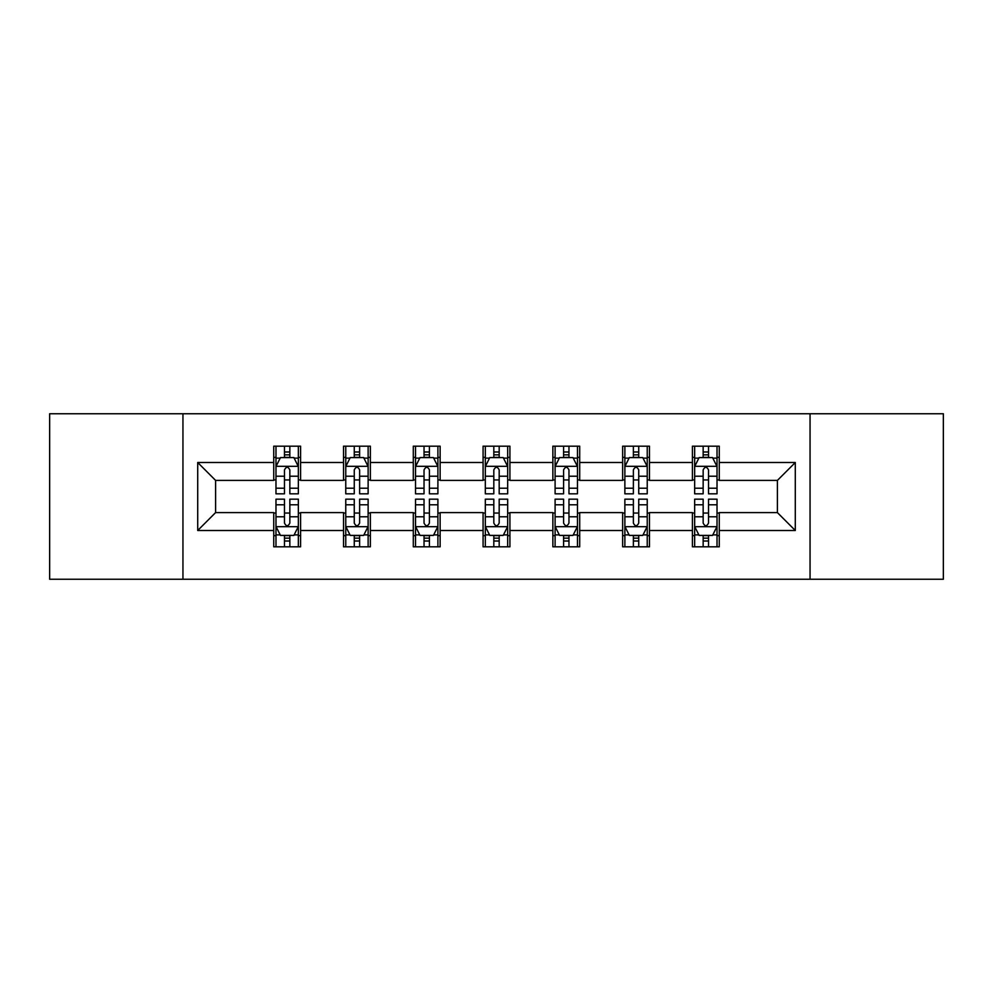 <?xml version="1.0" encoding="UTF-8"?>
<svg xmlns="http://www.w3.org/2000/svg" width="993" height="993" viewBox="0 0 993 993"><rect width="100%" height="100%" fill="white"/><g stroke="black" fill="none" stroke-linecap="round" stroke-linejoin="round"><path stroke-width="1.49" d="M810.052 579.254L943.35 579.254L943.35 413.746L810.052 413.746L810.052 579.254L182.948 579.254L182.948 413.746L49.65 413.746L49.65 579.254L182.948 579.254M810.052 413.746L182.948 413.746M719.255 462.502L719.255 446.18L692.419 446.18L692.419 462.502L649.472 462.502L649.472 446.18L622.636 446.18L622.636 462.502L579.701 462.502L579.701 446.18L552.865 446.18L552.865 462.502L509.918 462.502L509.918 446.18L483.082 446.18L483.082 462.502L440.135 462.502L440.135 446.18L413.299 446.18L413.299 462.502L370.364 462.502L370.364 446.18L343.528 446.18L343.528 462.502L300.581 462.502L300.581 446.18L273.745 446.18L273.745 462.502L197.706 462.502L197.706 530.498L215.593 512.599L273.745 512.599L273.745 546.82L300.581 546.82L300.581 512.599L343.528 512.599L343.528 546.82L370.364 546.82L370.364 512.599L413.299 512.599L413.299 546.82L440.135 546.82L440.135 512.599L483.082 512.599L483.082 546.82L509.918 546.82L509.918 512.599L552.865 512.599L552.865 546.82L579.701 546.82L579.701 512.599L622.636 512.599L622.636 546.82L649.472 546.82L649.472 512.599L692.419 512.599L692.419 546.82L719.255 546.82L719.255 512.599L777.407 512.599L777.407 480.401L719.255 480.401L719.255 462.502L795.294 462.502L795.294 530.498L719.255 530.498M692.419 530.498L649.472 530.498M622.636 530.498L579.701 530.498M552.865 530.498L509.918 530.498M483.082 530.498L440.135 530.498M413.299 530.498L370.364 530.498M343.528 530.498L300.581 530.498M273.745 530.498L197.706 530.498M692.419 462.502L692.419 480.401L649.472 480.401L649.472 462.502M622.636 462.502L622.636 480.401L579.701 480.401L579.701 462.502M552.865 462.502L552.865 480.401L509.918 480.401L509.918 462.502M483.082 462.502L483.082 480.401L440.135 480.401L440.135 462.502M413.299 462.502L413.299 480.401L370.364 480.401L370.364 462.502M343.528 462.502L343.528 480.401L300.581 480.401L300.581 462.502M273.745 462.502L273.745 480.401L215.593 480.401L197.706 462.502M215.593 480.401L215.593 512.599M795.294 530.498L777.407 512.599M777.407 480.401L795.294 462.502M273.745 457.363L275.98 457.363M284.482 457.363L289.844 457.363M298.347 457.363L300.581 457.363M273.745 479.954L275.98 479.954M284.482 479.954L289.844 479.954M298.347 479.954L300.581 479.954M273.745 513.046L275.98 513.046M284.482 513.046L289.844 513.046M298.347 513.046L300.581 513.046M273.745 535.637L275.98 535.637M284.482 535.637L289.844 535.637M298.347 535.637L300.581 535.637M343.528 513.046L345.763 513.046M354.265 513.046L359.627 513.046M368.13 513.046L370.364 513.046M343.528 535.637L345.763 535.637M354.265 535.637L359.627 535.637M368.13 535.637L370.364 535.637M343.528 457.363L345.763 457.363M354.265 457.363L359.627 457.363M368.13 457.363L370.364 457.363M343.528 479.954L345.763 479.954M354.265 479.954L359.627 479.954M368.13 479.954L370.364 479.954M413.299 513.046L415.533 513.046M424.036 513.046L429.41 513.046M437.901 513.046L440.135 513.046M413.299 535.637L415.533 535.637M424.036 535.637L429.41 535.637M437.901 535.637L440.135 535.637M413.299 457.363L415.533 457.363M424.036 457.363L429.41 457.363M437.901 457.363L440.135 457.363M413.299 479.954L415.533 479.954M424.036 479.954L429.41 479.954M437.901 479.954L440.135 479.954M483.082 513.046L485.316 513.046M493.819 513.046L499.181 513.046M507.684 513.046L509.918 513.046M483.082 535.637L485.316 535.637M493.819 535.637L499.181 535.637M507.684 535.637L509.918 535.637M483.082 457.363L485.316 457.363M493.819 457.363L499.181 457.363M507.684 457.363L509.918 457.363M483.082 479.954L485.316 479.954M493.819 479.954L499.181 479.954M507.684 479.954L509.918 479.954M552.865 513.046L555.099 513.046M563.59 513.046L568.964 513.046M577.467 513.046L579.701 513.046M552.865 535.637L555.099 535.637M563.59 535.637L568.964 535.637M577.467 535.637L579.701 535.637M552.865 457.363L555.099 457.363M563.59 457.363L568.964 457.363M577.467 457.363L579.701 457.363M552.865 479.954L555.099 479.954M563.59 479.954L568.964 479.954M577.467 479.954L579.701 479.954M622.636 513.046L624.87 513.046M633.373 513.046L638.735 513.046M647.237 513.046L649.472 513.046M622.636 535.637L624.87 535.637M633.373 535.637L638.735 535.637M647.237 535.637L649.472 535.637M622.636 457.363L624.87 457.363M633.373 457.363L638.735 457.363M647.237 457.363L649.472 457.363M622.636 479.954L624.87 479.954M633.373 479.954L638.735 479.954M647.237 479.954L649.472 479.954M692.419 513.046L694.653 513.046M703.156 513.046L708.518 513.046M717.02 513.046L719.255 513.046M692.419 535.637L694.653 535.637M703.156 535.637L708.518 535.637M717.02 535.637L719.255 535.637M692.419 457.363L694.653 457.363M703.156 457.363L708.518 457.363M717.02 457.363L719.255 457.363M692.419 479.954L694.653 479.954M703.156 479.954L708.518 479.954M717.02 479.954L719.255 479.954M289.844 451.989L284.482 451.989M298.347 488.208L289.844 488.208L289.844 493.819L298.347 493.819L298.347 466.536L293.878 457.587L280.46 457.587L275.98 466.536L275.98 493.819L284.482 493.819L284.482 488.208L275.98 488.208M275.98 466.536L275.98 446.18M298.347 466.536L298.347 446.18M284.482 457.587L284.482 446.18M289.844 446.18L289.844 457.587M289.844 488.208L289.844 469.888C288.057 466.437 286.269 466.437 284.482 469.888L284.482 488.208M284.482 541.011L289.844 541.011M275.98 504.792L284.482 504.792L284.482 499.181L275.98 499.181L275.98 526.464L280.46 535.413L293.878 535.413L298.347 526.464L298.347 499.181L289.844 499.181L289.844 504.792L298.347 504.792M298.347 526.464L298.347 546.82M275.98 526.464L275.98 546.82M289.844 535.413L289.844 546.82M284.482 546.82L284.482 535.413M284.482 504.792L284.482 523.112C286.269 526.563 288.057 526.563 289.844 523.112L289.844 504.792M359.627 451.989L354.265 451.989M368.13 488.208L359.627 488.208L359.627 493.819L368.13 493.819L368.13 466.536L363.649 457.587L350.231 457.587L345.763 466.536L345.763 493.819L354.265 493.819L354.265 488.208L345.763 488.208M345.763 466.536L345.763 446.18M368.13 466.536L368.13 446.18M354.265 457.587L354.265 446.18M359.627 446.18L359.627 457.587M359.627 488.208L359.627 469.888C357.84 466.437 356.053 466.437 354.265 469.888L354.265 488.208M429.41 451.989L424.036 451.989M437.901 488.208L429.41 488.208L429.41 493.819L437.901 493.819L437.901 466.536L433.432 457.587L420.014 457.587L415.533 466.536L415.533 493.819L424.036 493.819L424.036 488.208L415.533 488.208M415.533 466.536L415.533 446.18M437.901 466.536L437.901 446.18M424.036 457.587L424.036 446.18M429.41 446.18L429.41 457.587M429.41 488.208L429.41 469.888C427.623 466.437 425.836 466.437 424.036 469.888L424.036 488.208M354.265 541.011L359.627 541.011M345.763 504.792L354.265 504.792L354.265 499.181L345.763 499.181L345.763 526.464L350.231 535.413L363.649 535.413L368.13 526.464L368.13 499.181L359.627 499.181L359.627 504.792L368.13 504.792M368.13 526.464L368.13 546.82M345.763 526.464L345.763 546.82M359.627 535.413L359.627 546.82M354.265 546.82L354.265 535.413M354.265 504.792L354.265 523.112C356.04 526.563 357.84 526.563 359.627 523.112L359.627 504.792M424.036 541.011L429.41 541.011M415.533 504.792L424.036 504.792L424.036 499.181L415.533 499.181L415.533 526.464L420.014 535.413L433.432 535.413L437.901 526.464L437.901 499.181L429.41 499.181L429.41 504.792L437.901 504.792M437.901 526.464L437.901 546.82M415.533 526.464L415.533 546.82M429.41 535.413L429.41 546.82M424.036 546.82L424.036 535.413M424.036 504.792L424.036 523.112C425.823 526.563 427.611 526.563 429.41 523.112L429.41 504.792M499.181 451.989L493.819 451.989M507.684 488.208L499.181 488.208L499.181 493.819L507.684 493.819L507.684 466.536L503.215 457.587L489.785 457.587L485.316 466.536L485.316 493.819L493.819 493.819L493.819 488.208L485.316 488.208M485.316 466.536L485.316 446.18M507.684 466.536L507.684 446.18M493.819 457.587L493.819 446.18M499.181 446.18L499.181 457.587M499.181 488.208L499.181 469.888C497.394 466.437 495.606 466.437 493.819 469.888L493.819 488.208M568.964 451.989L563.59 451.989M577.467 488.208L568.964 488.208L568.964 493.819L577.467 493.819L577.467 466.536L572.986 457.587L559.568 457.587L555.099 466.536L555.099 493.819L563.59 493.819L563.59 488.208L555.099 488.208M555.099 466.536L555.099 446.18M577.467 466.536L577.467 446.18M563.59 457.587L563.59 446.18M568.964 446.18L568.964 457.587M568.964 488.208L568.964 469.888C567.177 466.437 565.389 466.437 563.59 469.888L563.59 488.208M638.735 451.989L633.373 451.989M647.237 488.208L638.735 488.208L638.735 493.819L647.237 493.819L647.237 466.536L642.769 457.587L629.351 457.587L624.87 466.536L624.87 493.819L633.373 493.819L633.373 488.208L624.87 488.208M624.87 466.536L624.87 446.18M647.237 466.536L647.237 446.18M633.373 457.587L633.373 446.18M638.735 446.18L638.735 457.587M638.735 488.208L638.735 469.888C636.96 466.437 635.16 466.437 633.373 469.888L633.373 488.208M493.819 541.011L499.181 541.011M485.316 504.792L493.819 504.792L493.819 499.181L485.316 499.181L485.316 526.464L489.785 535.413L503.215 535.413L507.684 526.464L507.684 499.181L499.181 499.181L499.181 504.792L507.684 504.792M507.684 526.464L507.684 546.82M485.316 526.464L485.316 546.82M499.181 535.413L499.181 546.82M493.819 546.82L493.819 535.413M493.819 504.792L493.819 523.112C495.606 526.563 497.394 526.563 499.181 523.112L499.181 504.792M563.59 541.011L568.964 541.011M555.099 504.792L563.59 504.792L563.59 499.181L555.099 499.181L555.099 526.464L559.568 535.413L572.986 535.413L577.467 526.464L577.467 499.181L568.964 499.181L568.964 504.792L577.467 504.792M577.467 526.464L577.467 546.82M555.099 526.464L555.099 546.82M568.964 535.413L568.964 546.82M563.59 546.82L563.59 535.413M563.59 504.792L563.59 523.112C565.377 526.563 567.164 526.563 568.964 523.112L568.964 504.792M633.373 541.011L638.735 541.011M624.87 504.792L633.373 504.792L633.373 499.181L624.87 499.181L624.87 526.464L629.351 535.413L642.769 535.413L647.237 526.464L647.237 499.181L638.735 499.181L638.735 504.792L647.237 504.792M647.237 526.464L647.237 546.82M624.87 526.464L624.87 546.82M638.735 535.413L638.735 546.82M633.373 546.82L633.373 535.413M633.373 504.792L633.373 523.112C635.16 526.563 636.947 526.563 638.735 523.112L638.735 504.792M703.156 541.011L708.518 541.011M694.653 504.792L703.156 504.792L703.156 499.181L694.653 499.181L694.653 526.464L699.122 535.413L712.54 535.413L717.02 526.464L717.02 499.181L708.518 499.181L708.518 504.792L717.02 504.792M717.02 526.464L717.02 546.82M694.653 526.464L694.653 546.82M708.518 535.413L708.518 546.82M703.156 546.82L703.156 535.413M703.156 504.792L703.156 523.112C704.943 526.563 706.731 526.563 708.518 523.112L708.518 504.792M708.518 451.989L703.156 451.989M717.02 488.208L708.518 488.208L708.518 493.819L717.02 493.819L717.02 466.536L712.54 457.587L699.122 457.587L694.653 466.536L694.653 493.819L703.156 493.819L703.156 488.208L694.653 488.208M694.653 466.536L694.653 446.18M717.02 466.536L717.02 446.18M703.156 457.587L703.156 446.18M708.518 446.18L708.518 457.587M708.518 488.208L708.518 469.888C706.731 466.437 704.943 466.437 703.156 469.888L703.156 488.208M298.235 466.313L276.091 466.313M275.98 458.121L280.187 458.121M294.139 458.121L298.347 458.121M284.482 476.218L275.98 476.218M298.347 476.218L289.844 476.218M289.844 454.844L284.482 454.844M276.091 526.687L298.235 526.687M298.347 534.879L294.139 534.879M280.187 534.879L275.98 534.879M289.844 516.782L298.347 516.782M275.98 516.782L284.482 516.782M284.482 538.156L289.844 538.156M368.018 466.313L345.874 466.313M345.763 458.121L349.97 458.121M363.922 458.121L368.13 458.121M354.265 476.218L345.763 476.218M368.13 476.218L359.627 476.218M359.627 454.844L354.265 454.844M437.789 466.313L415.645 466.313M415.533 458.121L419.741 458.121M433.705 458.121L437.901 458.121M424.036 476.218L415.533 476.218M437.901 476.218L429.41 476.218M429.41 454.844L424.036 454.844M345.874 526.687L368.018 526.687M368.13 534.879L363.922 534.879M349.97 534.879L345.763 534.879M359.627 516.782L368.13 516.782M345.763 516.782L354.265 516.782M354.265 538.156L359.627 538.156M415.645 526.687L437.789 526.687M437.901 534.879L433.705 534.879M419.741 534.879L415.533 534.879M429.41 516.782L437.901 516.782M415.533 516.782L424.036 516.782M424.036 538.156L429.41 538.156M507.572 466.313L485.428 466.313M485.316 458.121L489.524 458.121M503.476 458.121L507.684 458.121M493.819 476.218L485.316 476.218M507.684 476.218L499.181 476.218M499.181 454.844L493.819 454.844M577.355 466.313L555.211 466.313M555.099 458.121L559.295 458.121M573.259 458.121L577.467 458.121M563.59 476.218L555.099 476.218M577.467 476.218L568.964 476.218M568.964 454.844L563.59 454.844M647.126 466.313L624.982 466.313M624.87 458.121L629.078 458.121M643.03 458.121L647.237 458.121M633.373 476.218L624.87 476.218M647.237 476.218L638.735 476.218M638.735 454.844L633.373 454.844M485.428 526.687L507.572 526.687M507.684 534.879L503.476 534.879M489.524 534.879L485.316 534.879M499.181 516.782L507.684 516.782M485.316 516.782L493.819 516.782M493.819 538.156L499.181 538.156M555.211 526.687L577.355 526.687M577.467 534.879L573.259 534.879M559.295 534.879L555.099 534.879M568.964 516.782L577.467 516.782M555.099 516.782L563.59 516.782M563.59 538.156L568.964 538.156M624.982 526.687L647.126 526.687M647.237 534.879L643.03 534.879M629.078 534.879L624.87 534.879M638.735 516.782L647.237 516.782M624.87 516.782L633.373 516.782M633.373 538.156L638.735 538.156M694.765 526.687L716.909 526.687M717.02 534.879L712.813 534.879M698.861 534.879L694.653 534.879M708.518 516.782L717.02 516.782M694.653 516.782L703.156 516.782M703.156 538.156L708.518 538.156M716.909 466.313L694.765 466.313M694.653 458.121L698.861 458.121M712.813 458.121L717.02 458.121M703.156 476.218L694.653 476.218M717.02 476.218L708.518 476.218M708.518 454.844L703.156 454.844"/></g></svg>
